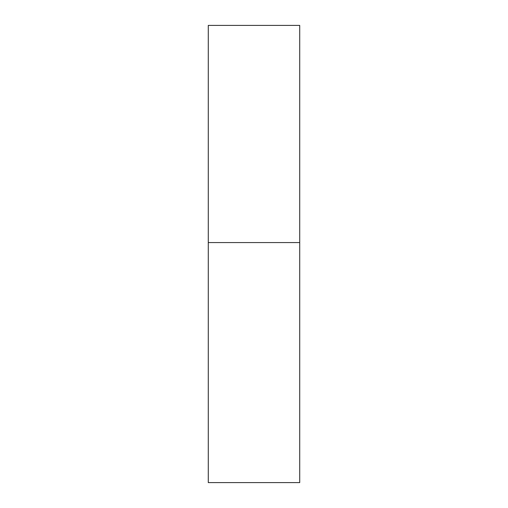 <?xml version="1.0" encoding="UTF-8"?>
<svg xmlns="http://www.w3.org/2000/svg" width="508" height="508" viewBox="0 0 508 508"><rect width="100%" height="100%" fill="white"/><g stroke="black" fill="none" stroke-linecap="round" stroke-linejoin="round"><path stroke-width="0.76" d="M299.72 242.57L208.28 242.57L299.72 242.57L299.72 25.4L208.28 25.4L208.28 482.6L299.72 482.6L299.72 242.57"/></g></svg>
